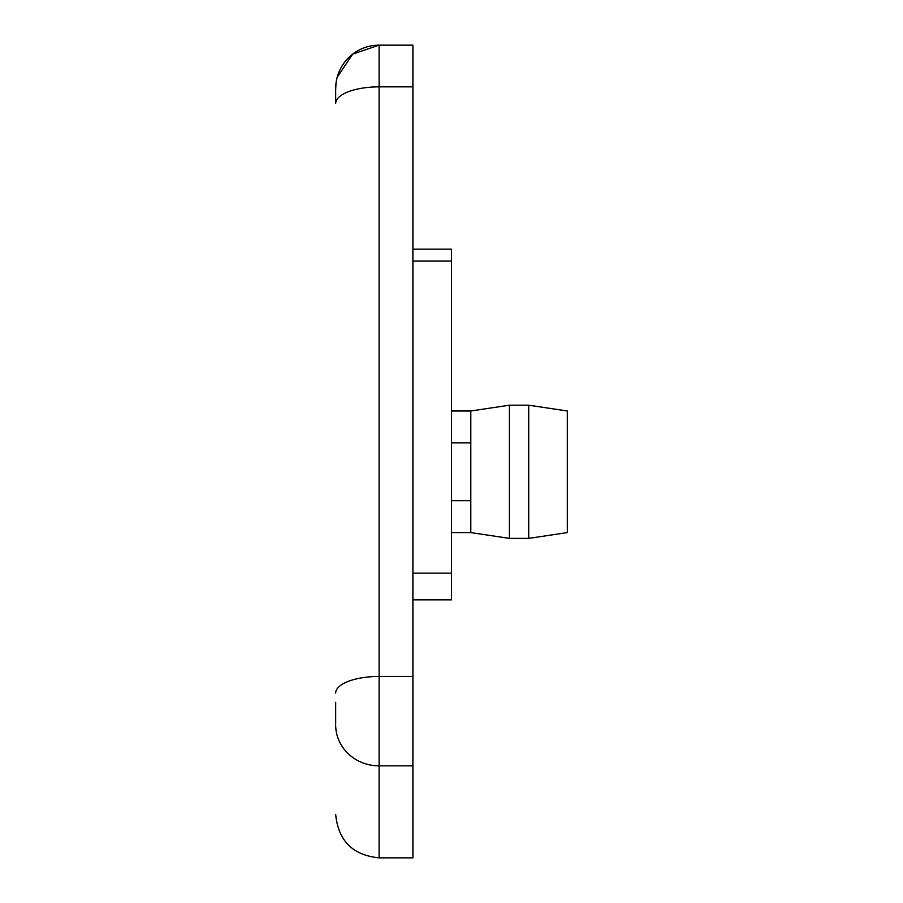 <?xml version="1.0" encoding="UTF-8"?>
<svg xmlns="http://www.w3.org/2000/svg" width="903" height="903" viewBox="0 0 903 903"><rect width="100%" height="100%" fill="white"/><g stroke="black" fill="none" stroke-linecap="round" stroke-linejoin="round"><path stroke-width="1.35" d="M335.679 702.308L335.679 723.675M412.897 765.846L379.113 765.846L379.113 857.85L412.897 857.85L412.897 45.15L379.113 45.15A43.434 43.434 0 0 0 335.679 88.584L335.679 103.473A43.434 16.615 180 0 1 379.113 86.857L379.113 45.15L352.678 54.124L337.169 77.331M451.5 532.589L470.802 532.589L470.802 410.989L509.405 405.199L528.718 405.199L567.321 410.989L567.321 532.589L528.718 538.38L528.718 405.199M412.897 599.852L451.5 599.852L451.5 249.149L412.897 249.149M470.802 532.589L509.405 538.38L509.405 405.199M335.972 83.573L335.679 89.747M335.679 724.996C335.679 843.707 335.679 843.707 335.679 724.996A43.434 40.849 180 0 0 379.113 765.846L379.113 676.46A43.434 16.615 180 0 0 335.679 693.075M412.897 573.157L451.5 573.157M412.897 676.46L379.113 676.46L379.113 86.857L412.897 86.857M412.897 261.069L451.5 261.069M451.5 500.747L470.802 500.747M509.405 538.38L528.718 538.38M379.113 857.85C352.746 855.265 338.275 840.783 335.679 814.416M451.5 442.831L470.802 442.831M451.5 410.989L470.802 410.989"/></g></svg>
